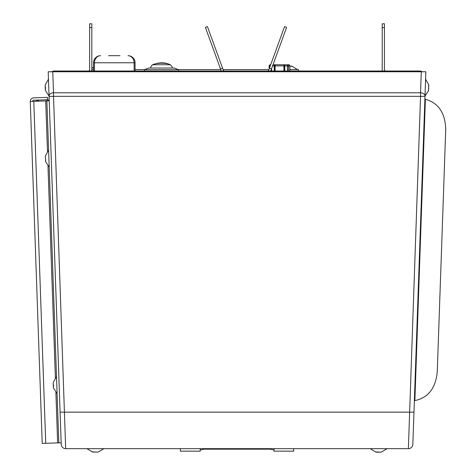 <?xml version="1.0" encoding="UTF-8"?>
<svg xmlns="http://www.w3.org/2000/svg" width="476" height="476" viewBox="0 0 476 476"><rect width="100%" height="100%" fill="white"/><g stroke="black" fill="none" stroke-linecap="round" stroke-linejoin="round"><path stroke-width="0.71" d="M172.449 68.02A11.353 11.353 0 0 0 171.824 66.289L170.848 65.313C168.593 62.261 152.296 62.493 151.178 66.289C150.963 64.647 162.875 60.137 170.7 65.129L171.824 66.283M150.547 68.02A11.353 11.353 0 0 1 151.178 66.289M169.855 64.748L153.117 64.766M144.395 71.007L144.395 69.686L178.607 69.686L178.607 71.007M178.607 69.686L174.281 68.02L148.714 68.02L144.395 69.686M293.668 448.654L293.668 451.153L274.033 451.153L274.033 448.654M274.033 450.004L270.255 449.171L203.978 449.171L200.2 450.004M200.2 448.654L200.2 451.153L180.374 451.153L180.374 448.654M428.465 90.928L428.65 85.561M53.241 383.067L53.336 387.381M53.264 382.508L56.507 376.611L57.102 393.592L53.449 387.934M53.514 385.786L53.312 383.864M53.264 382.888L53.389 382.18M53.389 387.381L53.538 386.411M45.333 156.616L45.696 160.936M45.357 156.057L48.6 150.16L49.022 162.233M45.607 159.335L45.398 157.413M45.357 156.437L45.482 155.729M45.482 160.93L45.631 159.96M376.462 452.2L380.854 452.129M376.111 451.926L376.57 451.968M381.645 451.968L380.854 452.182M379.961 452.129L378.188 451.968M377.551 451.968L376.462 452.135M93.207 451.938L97.616 452.129M92.874 451.926L93.332 451.968M98.407 451.968L97.616 452.182M96.723 452.129L94.95 451.968M94.313 451.968L93.231 452.135M45.143 85.591L45.291 89.904M48.629 83.841L49.058 96.116L45.404 90.458M45.47 88.304L45.262 86.382M45.22 85.412L45.345 84.704M45.345 89.899L45.488 88.935M45.214 85.025L48.463 79.129L45.214 85.025L48.463 79.129L48.498 80.224M48.891 91.386L48.915 92.029M45.262 88.59L45.357 89.101L45.262 88.59M45.357 87.447L45.47 86.894M48.463 79.2L48.475 79.546M48.998 94.426L49.01 94.742M428.68 85.745L428.662 85.269M428.864 85.585L428.65 86.543M428.632 87.167L428.697 89.101M291.217 66.104L292.347 66.325L290.235 66.277M289.884 66.325L290.396 66.14M291.371 66.128L292.234 66.313M297.101 69.591L296.691 69.591M295.513 69.591L295.138 69.591M46.88 100.906L58.822 442.847L61.16 442.763L49.218 100.823L30.274 101.483A3.51 3.51 0 0 1 33.659 97.854L47.588 97.366L47.671 99.704L33.742 100.192A1.172 1.172 0 0 0 32.612 101.4M58.822 442.847L42.215 443.424L30.274 101.483M36.521 101.269A2.267 2.267 0 0 1 38.461 100.025L38.502 101.198M46.957 100.9L46.916 99.734A2.267 2.267 0 0 1 48.939 100.835M89.53 70.335L89.637 69.591M91.826 69.591L93.522 69.591M268.91 69.591L223.083 69.591M220.757 69.591L178.357 69.591M144.639 69.591L135.065 69.591M289.86 69.591L298.482 69.591L298.482 71.007M108.629 55.674L119.958 55.674M93.522 71.007L93.522 62.772A7.098 7.098 0 0 1 100.62 55.674A7.098 6.146 90 0 0 94.474 62.772L134.113 62.772A7.098 6.146 -90 0 0 127.967 55.674A7.098 7.098 0 0 1 135.065 62.772L134.113 62.772L134.113 71.007M135.065 71.007L135.065 62.772A7.098 7.098 0 0 0 127.967 55.674M51.943 71.763A3.362 3.362 0 0 1 54.062 71.007L419.993 71.007A3.362 3.362 0 0 1 422.117 71.763M269.434 68.151L271.493 68.901L286.6 27.394L284.541 26.644L268.678 70.234A1.172 1.172 0 0 1 267.577 71.007M385.59 71.007A1.172 1.172 0 0 1 384.424 69.835L384.424 23.8L382.228 23.8L382.228 27.578L384.424 27.578M89.637 27.578L91.826 27.578L91.826 23.8L89.637 23.8L89.637 69.835A1.172 1.172 0 0 1 88.471 71.007M224.422 71.007A1.172 1.172 0 0 1 223.321 70.234L207.459 26.644L205.4 27.394L220.501 68.901L222.56 68.151M54.062 71.007L54.062 71.763M419.993 71.763L419.993 71.007M271.493 68.901L270.737 70.983A3.362 3.362 0 0 1 270.725 71.007M382.442 71.007A3.362 3.362 0 0 1 382.228 69.835L382.228 27.578M91.826 27.578L91.826 69.835A3.362 3.362 0 0 1 91.618 71.007M221.269 71.007A3.362 3.362 0 0 1 221.263 70.983L220.501 68.901M283.387 64.778A1.13 1.13 0 0 1 284.517 65.908L283.94 65.908A1.13 0.553 -90 0 0 283.387 64.778L275.646 64.778A1.13 0.553 -90 0 0 275.092 65.908L274.509 65.908A1.13 1.13 0 0 1 275.646 64.778M284.517 71.007L284.517 65.908M274.509 65.908L274.509 71.007M289.86 71.007L289.86 65.908A1.13 1.13 0 0 0 288.73 64.778L287.433 64.778A1.13 1.035 90 0 1 288.462 65.908L289.765 65.908A1.13 1.035 -90 0 0 288.73 64.778L284.767 64.778L284.767 71.007M269.166 65.908L269.267 65.908A1.13 1.035 90 0 1 270.303 64.778L270.665 64.778L270.303 64.778A1.13 1.13 0 0 0 269.166 65.908L269.166 68.889M274.265 71.007L274.265 64.778L272.992 64.778M289.527 65.105L289.218 64.885M284.767 64.778L274.265 64.778M48.207 71.763L48.433 78.231L48.207 71.763L425.853 71.763L412.841 444.352A4.462 4.462 0 0 1 408.384 448.654L65.676 448.654A4.462 4.462 0 0 1 61.214 444.352L48.207 71.763L50.468 71.763M412.841 444.352A4.462 4.462 0 0 1 408.384 448.654L420.546 96.331L53.514 96.331L65.676 448.654M414.37 400.643L414.87 400.596C428.15 397.829 435.611 388.279 437.26 371.935L445.726 129.401C445.25 113.014 438.473 102.959 425.395 99.246L424.895 99.163M437.26 371.935L445.726 129.401M52.776 71.763L53.514 92.79L420.546 92.79L420.546 96.331A4.462 0.387 2 0 0 425.003 96.098A4.462 3.153 -178 0 0 425.003 95.944A4.462 3.153 -178 0 0 420.546 92.79L421.278 71.763M53.514 92.79A4.462 3.153 178 0 0 49.058 96.098A4.462 0.387 178 0 0 53.514 96.331L53.514 92.79M203.978 448.654L203.978 449.171M270.255 449.171L270.255 448.654M57.65 442.888L55.888 392.408M55.383 377.873L47.981 165.957M47.475 151.422L45.708 100.948M45.726 443.305L33.784 101.364M94.474 71.007L94.474 62.772L93.522 62.772A7.098 7.098 0 0 1 100.62 55.674M283.94 71.007L283.94 65.908L275.092 65.908L275.092 71.007M289.765 71.007L289.86 65.908M284.767 65.908L288.462 65.908L288.462 71.007M287.433 64.778L287.433 71.007M269.267 68.609L269.267 65.908L270.249 65.908M271.6 71.007L271.6 68.609M272.581 65.908L274.265 65.908M60.083 411.913A4.462 0.387 178 0 0 64.54 412.145L409.521 412.145A4.462 0.387 2 0 0 413.977 411.913M414.87 400.596L425.395 99.246M428.65 90.458L425.003 96.116M428.84 85.025L425.598 79.129M45.541 161.483L49.195 167.141M381.276 452.129L387.143 448.654M376.022 452.129L370.149 448.654M98.038 452.129L103.911 448.654M92.784 452.129L86.912 448.654M93.522 67.193L91.826 68.312L93.522 67.193M291.752 66.14L297.536 69.591L291.752 66.14"/></g></svg>
